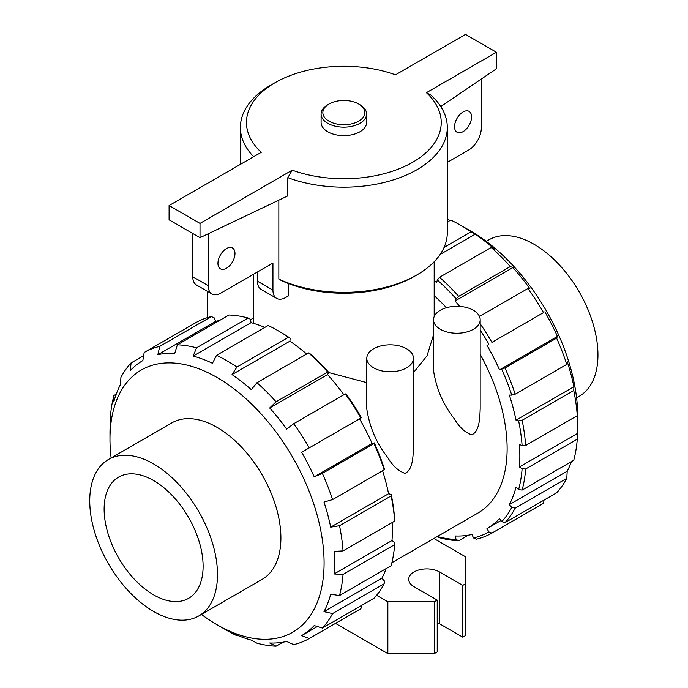 <?xml version="1.0" encoding="UTF-8"?>
<svg xmlns="http://www.w3.org/2000/svg" width="688" height="688" viewBox="0 0 688 688"><rect width="100%" height="100%" fill="white"/><g stroke="black" fill="none" stroke-linecap="round" stroke-linejoin="round"><path stroke-width="1.03" d="M454.553 126.721A12.04 6.957 -60 0 1 459.816 114.595A12.04 6.957 -60 0 1 469.096 111.37A12.04 6.957 -60 0 1 469.096 125.276A12.04 6.957 -60 0 1 457.047 132.234A12.04 6.957 -60 0 1 454.553 126.721M481.325 79.043L481.325 127.985A18.069 10.432 -60 0 1 468.545 150.104L447.303 162.377M217.941 263.323A12.04 6.957 -60 0 1 223.204 251.206A12.04 6.957 -60 0 1 232.484 247.981A12.04 6.957 -60 0 1 232.484 261.887A12.04 6.957 -60 0 1 220.435 268.836A12.04 6.957 -60 0 1 217.941 263.323M288.177 283.439L288.177 296.072L285.709 297.5A18.069 10.432 -60 0 1 276.679 298.394A18.069 10.432 -60 0 1 272.938 290.121L272.938 263.04L220.986 293.036A18.069 10.432 -60 0 1 211.956 293.931A18.069 10.432 -60 0 1 208.215 285.658L208.215 233.782M211.956 293.931L196.484 285.004A18.069 10.432 -60 0 1 192.743 276.731L192.743 233.49M276.679 298.394L261.216 289.459A18.069 10.432 -60 0 1 257.467 281.194L257.467 271.975M169.085 205.54L200.01 223.402L292.211 170.177A97.386 56.227 180 0 0 412.714 162.256A97.386 56.227 180 0 0 426.414 92.691L430.808 95.099A103.458 59.727 180 0 1 447.303 127.452A103.458 59.727 180 0 1 393.373 179.895A103.458 59.727 180 0 1 287.816 177.659L287.816 195.865L200.01 237.687L169.085 219.833L169.085 205.54L261.277 152.315A97.386 56.227 180 0 1 274.985 82.741A97.386 56.227 180 0 1 395.488 74.829L465.509 34.4L496.444 52.262L496.444 68.783L440.759 106.554M292.211 170.177L287.816 177.659M366.592 114.027L366.592 122.498A22.747 13.132 180 0 1 343.845 135.631A22.747 13.132 180 0 1 321.098 122.498L321.098 114.027A22.747 13.132 180 0 1 327.763 104.739L329.002 104.026A21.001 12.126 180 0 1 358.697 104.026L359.927 104.739A22.747 13.132 180 0 1 366.592 114.027A22.747 13.132 180 0 1 343.845 127.16A22.747 13.132 180 0 1 321.098 114.027M426.414 92.691L496.444 52.262M359.927 104.739L358.697 104.026A21.001 12.126 180 0 1 358.697 121.165A21.001 12.126 180 0 1 329.002 121.165A21.001 12.126 180 0 1 329.002 104.026M450.184 220.418A158.782 91.676 -120 0 0 447.303 219.257M447.303 222.086L450.786 220.074A165.137 95.34 -120 0 1 460.96 225.44A165.137 95.34 -120 0 1 471.134 231.822L475.236 234.169L440.182 254.414M444.07 247.456L471.134 231.822M434.18 280.506A158.782 91.676 60 0 1 436.622 282.639L437.327 280.025L439.572 277.273L491.18 247.482L494.509 249.219A158.782 91.676 -120 0 0 475.236 234.169M439.572 277.273A165.137 95.34 60 0 1 458.698 296.356L510.307 266.557A165.137 95.34 -120 0 0 491.18 247.482M510.307 266.557L512.904 267.572L455.017 300.991L456.161 298.816L458.698 296.356M455.017 300.991A158.782 91.676 60 0 1 459.73 306.409M479.476 316.463L527.937 288.487L529.846 288.659A158.782 91.676 -120 0 0 512.904 267.572M480.19 323.781A165.137 95.34 60 0 1 491.911 342.392L543.529 312.593A165.137 95.34 -120 0 0 527.937 288.487M543.529 312.593L491.911 342.392M486.958 345.256A158.782 91.676 60 0 1 499.54 369.834L557.426 336.415A158.782 91.676 -120 0 0 544.844 311.836M557.426 336.415L556.609 338.152L505.001 367.951L499.54 369.834M505.001 367.951A165.137 95.34 60 0 1 515.174 394.181L566.783 364.382A165.137 95.34 -120 0 0 556.609 338.152M516.017 420.153L573.904 386.733L573.749 390.492L522.132 420.291L518.632 420.858L516.017 420.153A158.782 91.676 60 0 0 509.326 395.05L511.777 395.144L515.174 394.181M566.783 364.382L567.204 361.63A158.782 91.676 -120 0 1 573.904 386.733M522.132 420.291A165.137 95.34 60 0 1 525.666 445.471L577.284 415.672A165.137 95.34 -120 0 0 573.749 390.492M519.414 466.971L577.301 433.552L577.284 439.176L525.666 468.975L522.115 468.803L519.414 466.971A158.782 91.676 60 0 0 519.414 444.371L522.115 445.661L525.666 445.471M577.284 415.672L577.301 410.951A158.782 91.676 -120 0 1 577.731 422.501A158.782 91.676 -120 0 1 577.301 433.552M525.666 468.975A165.137 95.34 60 0 1 522.132 490.08L573.749 460.281A165.137 95.34 -120 0 0 577.284 439.176M509.326 504.631L567.204 471.211L566.783 478.349L515.174 508.148L511.777 507.374L509.326 504.631A158.782 91.676 60 0 0 516.017 487.259L518.632 489.581L522.132 490.08M567.204 471.211A158.782 91.676 -120 0 0 571.453 461.605M515.174 508.148A165.137 95.34 60 0 1 505.001 522.622L556.609 492.823A165.137 95.34 -120 0 0 566.783 478.349M468.33 535.195L458.698 540.759L456.161 539.487L455.017 535.986A158.782 91.676 60 0 0 471.968 534.473L473.516 537.939L476.32 539.186A165.137 95.34 60 0 0 491.911 533.08L543.529 503.281L491.911 533.08L488.876 531.927L486.958 528.608A158.782 91.676 60 0 0 499.54 518.554L501.758 521.633L505.001 522.622M486.958 528.608L500.959 520.524M544.045 500.081L543.529 503.281M458.698 540.759A165.137 95.34 60 0 1 439.572 537.749L437.327 536.528A162.617 93.886 -120 0 0 456.161 539.487M153.613 594.862A69.987 40.411 -120 0 0 188.607 598.328A69.987 40.411 -120 0 0 188.615 517.505A69.987 40.411 -120 0 0 118.62 477.094A69.987 40.411 -120 0 0 107.896 533.183A69.987 40.411 -120 0 0 153.613 594.862M153.613 611.469A90.334 52.15 -120 0 0 198.78 615.941A90.334 52.15 -120 0 0 198.78 511.631A90.334 52.15 -120 0 0 108.446 459.481A90.334 52.15 -120 0 0 94.6 531.867A90.334 52.15 -120 0 0 153.613 611.469M198.78 615.941L262.188 579.33A90.334 52.15 -120 0 0 262.188 475.021A90.334 52.15 -120 0 0 171.862 422.871L108.446 459.481M201.438 614.41A151.403 87.419 -120 0 0 217.021 624.721A151.403 87.419 -120 0 0 323.988 568.245A151.403 87.419 -120 0 0 226.361 383.336A151.403 87.419 -120 0 0 109.968 439.288A151.403 87.419 -120 0 0 111.103 457.95M217.021 624.721A151.403 87.419 -120 0 0 217.03 624.721L226.73 630.328A165.137 95.34 60 0 0 236.913 635.695L232.028 632.891A158.782 91.676 60 0 0 251.301 640.098L256.951 643.185A165.137 95.34 60 0 0 276.077 646.187L269.696 642.988A158.782 91.676 60 0 0 286.638 641.474L293.707 644.613A165.137 95.34 60 0 0 309.299 638.507L301.636 635.6L317.366 626.519M301.636 635.6A158.782 91.676 60 0 0 314.21 625.555L322.38 628.058A165.137 95.34 60 0 0 332.562 613.576L323.996 611.632A158.782 91.676 60 0 0 330.696 594.26L339.519 595.516A165.137 95.34 60 0 0 343.054 574.411L334.093 573.964A158.782 91.676 60 0 0 334.093 551.363L343.054 550.907A165.137 95.34 60 0 0 339.519 525.718L330.696 527.146A158.782 91.676 60 0 0 323.996 502.051L332.562 499.617A165.137 95.34 60 0 0 322.38 473.387L314.21 476.827A158.782 91.676 60 0 0 301.636 452.257L309.299 447.828A165.137 95.34 60 0 0 293.707 423.713L286.638 429.071A158.782 91.676 60 0 0 269.696 407.984L276.077 401.792A165.137 95.34 60 0 0 256.951 382.709L251.301 389.64A158.782 91.676 60 0 0 232.028 374.59L236.913 367.057L288.521 337.258A165.137 95.34 -120 0 0 278.348 330.868A165.137 95.34 -120 0 0 268.165 325.501L216.557 355.3A165.137 95.34 60 0 1 236.913 367.057M216.557 355.3L212.454 363.29A158.782 91.676 60 0 0 193.182 356.083L196.51 347.81L248.127 318.011A165.137 95.34 -120 0 0 229.001 315.009L177.384 344.808A165.137 95.34 60 0 1 196.51 347.81M177.384 344.808L174.795 353.193A158.782 91.676 60 0 0 157.844 354.707L159.754 346.382L211.371 316.583A165.137 95.34 -120 0 0 195.779 322.689L144.17 352.488A165.137 95.34 60 0 1 144.17 352.488A165.137 95.34 60 0 1 159.754 346.382M195.779 322.689L144.162 352.488L142.855 360.581A158.782 91.676 60 0 0 130.273 370.626L131.081 362.937L143.646 355.687M109.968 439.288L109.968 433.268A158.782 91.676 60 0 1 110.39 422.217L110.407 416.584A165.137 95.34 60 0 1 113.941 395.48L113.795 401.921A158.782 91.676 60 0 1 120.486 384.549L120.907 377.42A165.137 95.34 60 0 1 131.081 362.937M278.348 330.868L284.565 334.557A162.617 93.886 -120 0 1 290.147 338.186L289.915 341.171L232.028 374.59M328.649 372.526L366.807 382.623M413.462 372.655L427.033 355.773L433.526 334.884M391.885 562.724L477.962 513.033A140.799 81.287 -120 0 0 480.19 354.38M446.452 307.717A140.799 81.287 -120 0 0 434.18 295.677M250.501 319.903L253.511 317.813M433.526 319.774L433.526 370.617C436.45 389.03 443.407 405.12 454.39 418.88C459.188 427.093 464.95 432.417 471.667 434.833C479.691 431.479 479.803 417.513 480.19 408.801L480.19 319.774A23.332 13.468 0 0 0 473.353 310.254A23.332 13.468 0 0 0 447.931 307.33A23.332 13.468 0 0 0 433.526 319.774A23.332 13.468 0 0 0 440.363 329.303A23.332 13.468 0 0 0 465.785 332.218A23.332 13.468 0 0 0 480.19 319.774M366.807 358.293L366.807 409.145C369.731 427.558 376.68 443.64 387.662 457.4C392.461 465.621 398.223 470.936 404.948 473.353C412.963 469.999 413.084 456.032 413.462 447.32L413.462 358.293A23.332 13.468 0 0 0 406.634 348.773A23.332 13.468 0 0 0 381.204 345.849A23.332 13.468 0 0 0 366.807 358.293A23.332 13.468 0 0 0 373.636 367.822A23.332 13.468 0 0 0 399.066 370.737A23.332 13.468 0 0 0 413.462 358.293M211.371 316.583L214.174 317.83L215.731 321.287L157.844 354.707M219.369 320.574A158.782 91.676 -120 0 0 215.731 321.287M248.127 318.011L250.363 319.241L251.068 322.663L193.182 356.083M264.863 327.411A158.782 91.676 -120 0 0 251.068 322.663M288.521 337.258L290.147 338.186M306.659 354.01A158.782 91.676 -120 0 0 289.915 341.171M256.951 382.709L308.568 352.91L309.884 353.598A162.617 93.886 -120 0 1 328.726 372.389L327.574 374.564L269.696 407.984M276.077 401.792L327.694 371.993A165.137 95.34 -120 0 0 308.568 352.91M327.694 371.993L328.726 372.389M343.871 394.757A158.782 91.676 -120 0 0 327.574 374.564M293.707 423.713L345.324 393.914L346.081 393.983A162.617 93.886 -120 0 1 361.432 417.728L360.916 418.029A165.137 95.34 -120 0 0 345.324 393.914M309.299 447.828L360.916 418.029M301.636 452.257L359.514 418.837A158.782 91.676 -120 0 1 372.096 443.407L374.315 442.891L373.997 443.588L322.38 473.387M314.21 476.827L372.096 443.407M332.562 499.617L384.171 469.818A165.137 95.34 -120 0 0 373.997 443.588M384.171 469.818L384.343 468.726A162.617 93.886 -120 0 0 374.315 442.891M330.696 527.146L388.574 493.726A158.782 91.676 -120 0 0 382.562 470.747M339.519 525.718L391.137 495.919L391.197 494.431L388.574 493.726M343.054 550.907L394.671 521.108A165.137 95.34 -120 0 0 391.137 495.919M394.671 521.108L394.68 519.234A162.617 93.886 -120 0 0 391.197 494.431M334.093 573.964L391.979 540.544A158.782 91.676 -120 0 0 392.246 522.502M343.054 574.411L394.671 544.612L394.68 542.376L391.979 540.544M339.519 595.516L391.137 565.717A165.137 95.34 -120 0 0 394.671 544.612M323.996 611.632L381.883 578.212A158.782 91.676 -120 0 0 386.131 568.606M332.562 613.576L384.171 583.777L384.343 580.947L381.883 578.212M322.38 628.058L373.997 598.259A165.137 95.34 -120 0 0 384.171 583.777M309.299 638.507L360.916 608.708L309.299 638.507M361.432 605.509L360.916 608.708M276.077 646.187L283 642.188M236.913 635.695L237.506 635.342M456.161 298.816A162.617 93.886 -120 0 0 437.327 280.025M488.876 344.146A162.617 93.886 -120 0 0 480.19 330.077M511.777 395.144A162.617 93.886 -120 0 0 501.758 369.318M522.115 445.661A162.617 93.886 -120 0 0 518.632 420.858M518.632 489.581A162.617 93.886 -120 0 0 522.115 468.803M501.758 521.633A162.617 93.886 -120 0 0 511.777 507.374M473.516 537.939A162.617 93.886 -120 0 0 488.876 531.927M577.731 422.501L577.731 416.472A151.403 87.419 -120 0 0 470.669 231.039L460.96 225.44M576.587 397.819L579.244 396.279A90.334 52.15 -120 0 0 579.244 291.979A90.334 52.15 -120 0 0 488.91 239.828L486.253 241.359M253.657 156.718A103.458 59.727 180 0 1 240.387 127.452A103.458 59.727 180 0 1 270.694 85.217L274.985 82.741M416.997 274.865L414.425 276.352A99.812 57.629 180 0 1 281.426 280.575L278.838 279.096A103.458 59.727 180 0 0 416.997 274.865A103.458 59.727 180 0 0 447.303 232.63L447.303 127.452M278.838 200.139L278.838 279.096M200.01 237.687L200.01 223.402M113.941 395.48L116.238 394.155M376.577 595.301L387.851 601.811L434.3 601.811L437.224 600.125L413.995 586.718A18.069 10.432 0 0 1 408.706 579.339A18.069 10.432 0 0 1 419.861 569.698A18.069 10.432 0 0 1 439.546 571.96L462.775 585.376L465.69 583.691L465.69 556.867L433.861 538.489M465.69 583.691L465.69 635.48L462.775 637.165L439.546 623.749A18.069 10.432 0 0 0 437.224 622.623M335.503 623.38L387.851 653.6L434.3 653.6L437.224 651.914L437.224 600.125M462.775 585.376L462.775 637.165M434.3 601.811L434.3 653.6M387.851 601.811L387.851 653.6M192.743 276.731L208.215 285.658M257.467 281.194L272.938 290.121M439.546 571.96L439.546 623.749M434.18 316.618L434.18 261.75M253.511 323.351L253.511 274.254M207.501 317.615L207.501 291.359M240.387 164.372L240.387 127.452"/></g></svg>
